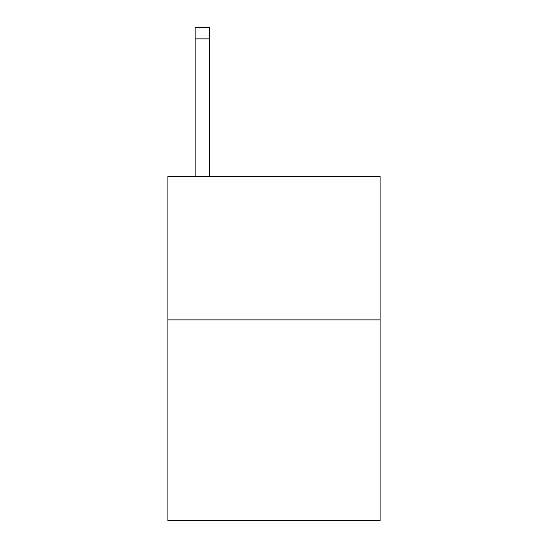 <?xml version="1.0" encoding="UTF-8"?>
<svg xmlns="http://www.w3.org/2000/svg" width="548" height="548" viewBox="0 0 548 548"><rect width="100%" height="100%" fill="white"/><g stroke="black" fill="none" stroke-linecap="round" stroke-linejoin="round"><path stroke-width="0.82" d="M380.093 319.881L380.093 520.6L167.907 520.6L167.907 176.504L380.093 176.504L380.093 319.881L167.907 319.881M209.48 176.504L209.48 38.867L195.143 38.867L195.143 27.4L209.48 27.4L209.48 38.867M195.143 176.504L195.143 38.867"/></g></svg>
